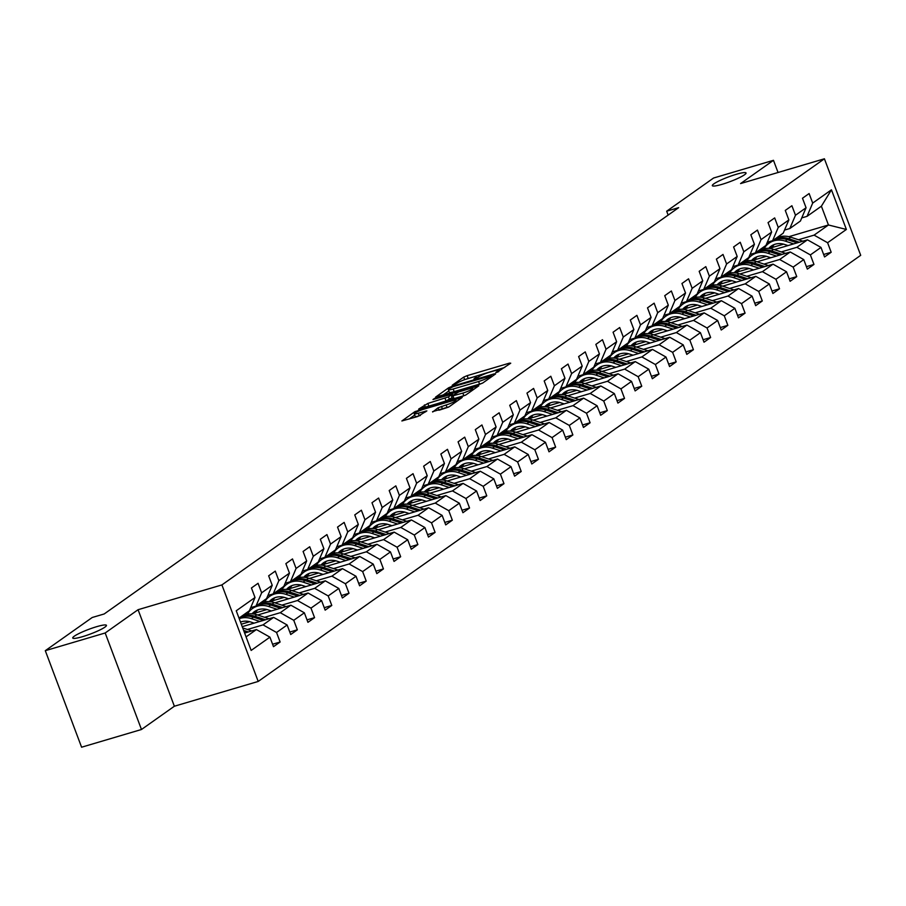 <?xml version="1.0" encoding="UTF-8"?>
<svg xmlns="http://www.w3.org/2000/svg" width="906" height="906" viewBox="0 0 906 906"><rect width="100%" height="100%" fill="white"/><g stroke="black" fill="none" stroke-linecap="round" stroke-linejoin="round"><path stroke-width="1.36" d="M496.816 372.377L510.735 363.204L509.466 363.136L467.145 375.65L463.713 377.111L452.207 385.254L456.986 383.227A8.834 1.212 -20.6 0 1 467.972 378.549L471.505 377.508A8.834 1.212 -20.6 0 1 476.307 376.851A8.834 1.212 -20.6 0 1 475.559 377.734L473.906 378.98L474.959 378.844L478.855 376.76A8.834 1.212 -20.6 0 1 489.84 372.083L493.374 371.041A8.834 1.212 -20.6 0 1 498.175 370.384A8.834 1.212 -20.6 0 1 497.428 371.267L495.775 372.513L496.816 372.377M96.659 626.68A18.007 2.48 -20.6 0 0 72.74 638.017A18.007 2.48 -20.6 0 0 82.525 636.669A18.007 2.48 -20.6 0 0 106.444 625.344A18.007 2.48 -20.6 0 0 96.659 626.68M736.25 174.314A18.007 2.48 -20.6 0 0 712.331 185.651A18.007 2.48 -20.6 0 0 722.116 184.314A18.007 2.48 -20.6 0 0 746.046 172.978A18.007 2.48 -20.6 0 0 736.25 174.314M432.558 411.675L449.138 406.771L462.162 397.451L414.903 411.641L401.879 420.962L417.723 416.511L426.862 410.905L418.255 413.215A7.384 1.019 -20.6 0 1 414.235 413.759A7.384 1.019 -20.6 0 1 424.053 409.116L451.913 400.871A7.384 1.019 -20.6 0 1 455.933 400.327A7.384 1.019 -20.6 0 1 446.114 404.971L438.04 407.802L432.683 412.004M138.074 609.704L105.187 632.977L45.3 650.678L81.585 747.212L141.472 729.5L174.36 706.238L258.199 681.448L221.913 584.914L138.074 609.704L174.36 706.238M778.05 172.502L773.475 160.317L740.576 183.578L824.415 158.788L221.913 584.914M773.475 160.317L713.588 178.018L666.68 211.2L668.141 215.096M45.3 650.678L92.219 617.496L104.19 613.962L678.651 207.655L666.68 211.2M479.399 384.404L482.841 382.944L495.627 373.895L494.359 373.827L452.037 386.341L448.595 387.802L435.582 397.122L479.399 384.404M478.776 385.82L465.99 394.857L462.558 396.318L418.731 409.036L427.87 403.43L448.47 396.896L452.332 394.053L432.966 399.535L434.484 398.47L478.776 385.82M258.199 681.448L860.7 255.322L824.415 158.788M272.581 644.234L280.124 642.003L276.545 632.479L287.134 624.981L290.724 634.506L297.338 629.817L293.759 620.293L304.359 612.807L307.938 622.32L314.563 617.643L310.985 608.119L321.585 600.621L325.163 610.146L331.789 605.457L328.199 595.933L338.799 588.447L342.377 597.96L349.003 593.283L345.424 583.758L356.024 576.261L359.603 585.786L366.228 581.097L362.649 571.584L373.238 564.087L376.817 573.611L383.442 568.923L379.863 559.398L390.463 551.901L394.042 561.426L400.667 556.737L397.088 547.224L407.689 539.727L411.267 549.251L417.881 544.563L414.302 535.038L424.903 527.541L428.481 537.065L435.106 532.388L431.528 522.864L442.128 515.367L445.707 524.891L452.332 520.203L448.753 510.678L459.342 503.181L462.921 512.705L469.546 508.028L465.967 498.504L476.567 491.007L480.146 500.531L486.771 495.842L483.192 486.318L493.793 478.832L497.371 488.345L503.985 483.668L500.406 474.144L511.007 466.647L514.585 476.171L521.21 471.482L517.632 461.958L528.232 454.472L531.811 463.985L538.436 459.308L534.857 449.784L545.446 442.287L549.025 451.811L555.65 447.122L552.071 437.609L562.671 430.112L566.25 439.637L572.875 434.948L569.296 425.424L579.885 417.926L583.464 427.451L590.089 422.762L586.51 413.249L597.111 405.752L600.689 415.276L607.314 410.588L603.736 401.064L614.336 393.566L617.915 403.091L624.528 398.414L620.95 388.889L631.55 381.392L635.129 390.916L641.754 386.228L638.175 376.703L648.775 369.206L652.354 378.731L658.979 374.053L655.4 364.529L665.989 357.032L669.568 366.556L676.193 361.868L672.614 352.343L683.215 344.858L686.793 354.371L693.418 349.693L689.84 340.169L700.44 332.672L704.019 342.196L710.632 337.508L707.054 327.983L717.654 320.498L721.233 330.01L727.858 325.333L724.279 315.809L734.879 308.312L738.458 317.836L745.083 313.148L741.504 303.635L752.093 296.137L755.672 305.662L762.297 300.973L758.718 291.449L769.319 283.952L772.897 293.476L779.522 288.788L775.944 279.274L786.533 271.777L790.111 281.302L796.736 276.613L793.158 267.089L803.758 259.592L807.337 269.116L813.962 264.439L810.383 254.914L820.983 247.417L824.562 256.942L831.187 252.253L827.597 242.729L846.374 229.456L831.459 189.807L821.391 206.194L807.042 216.341L801.742 217.904M280.124 642.003L273.499 646.68L269.92 637.156L251.155 650.429L236.251 610.78L255.016 597.507L251.438 587.983L258.063 583.294L261.641 592.818L272.23 585.321L268.652 575.808L275.277 571.12L278.855 580.644L289.456 573.147L285.877 563.623L292.502 558.934L296.081 568.458L306.67 560.961L303.091 551.448L309.716 546.76L313.295 556.284L323.895 548.787L320.316 539.263L326.941 534.585L330.52 544.098L341.12 536.612L337.542 527.088L344.155 522.4L347.734 531.924L358.334 524.427L354.756 514.902L361.381 510.225L364.959 519.738L375.56 512.252L371.981 502.728L378.606 498.04L382.185 507.564L392.774 500.067L389.195 490.542L395.82 485.865L399.399 495.389L409.999 487.892L406.42 478.368L413.045 473.679L416.624 483.204L427.224 475.707L423.646 466.182L430.259 461.505L433.838 471.029L444.438 463.532L440.86 454.008L447.485 449.319L451.063 458.844L461.664 451.347L458.085 441.834L464.71 437.145L468.289 446.669L478.878 439.172L475.299 429.648L481.924 424.959L485.503 434.484L496.103 426.986L492.524 417.473L499.149 412.785L502.728 422.309L513.317 414.812L509.738 405.288L516.363 400.611L519.942 410.124L530.542 402.638L526.964 393.113L533.589 388.425L537.167 397.949L547.768 390.452L544.189 380.928L550.803 376.25L554.393 385.763L564.982 378.278L561.403 368.753L568.028 364.065L571.607 373.589L582.207 366.092L578.628 356.568L585.253 351.89L588.832 361.415L599.421 353.918L595.842 344.393L602.467 339.705L606.046 349.229L616.646 341.732L613.068 332.208L619.693 327.53L623.271 337.055L633.872 329.558L630.293 320.033L636.907 315.345L640.485 324.869L651.086 317.372L647.507 307.859L654.132 303.17L657.711 312.695L668.311 305.197L664.732 295.673L671.357 290.985L674.936 300.509L685.525 293.012L681.946 283.499L688.571 278.81L692.15 288.334L702.75 280.837L699.172 271.313L705.797 266.636L709.375 276.149L719.976 268.663L716.386 259.139L723.011 254.45L726.589 263.974L737.19 256.477L733.611 246.953L740.236 242.276L743.815 251.789L754.415 244.303L750.836 234.779L757.45 230.09L761.04 239.614L771.629 232.117L768.05 222.593L774.675 217.916L778.254 227.44L788.854 219.943L785.275 210.419L791.901 205.73L795.479 215.254L806.068 207.757L802.49 198.233L809.115 193.556L812.693 203.08L831.459 189.807M242.219 626.669L273.635 617.382L263.034 624.88L247.417 629.489M250.69 607.654L255.979 606.091L266.579 598.594L272.23 585.321M263.034 624.88L276.545 632.479M273.635 617.382L287.134 624.981M261.641 592.818L255.979 606.091M257.666 615.015L290.86 605.197L280.26 612.694L264.631 617.314M249.762 621.709L241.302 624.211M267.904 595.48L273.193 593.906L283.793 586.42L289.456 573.147M280.26 612.694L293.759 620.293M290.86 605.197L304.359 612.807M278.855 580.644L273.193 593.906M274.892 602.83L308.074 593.022L297.485 600.519L281.857 605.14M266.976 609.534L255.56 612.909M250.645 609.998L249.546 610.327M285.13 583.294L290.418 581.731L301.019 574.234L306.67 560.961M297.485 600.519L310.985 608.119M308.074 593.022L321.585 600.621M296.081 568.458L290.418 581.731M292.106 590.655L325.299 580.837L314.699 588.334L299.082 592.954M284.201 597.36L272.785 600.735M267.87 597.824L266.76 598.153M302.344 571.12L307.644 569.546L318.233 562.06L323.895 548.787M314.699 588.334L328.199 595.933M325.299 580.837L338.799 588.447M313.295 556.284L307.644 569.546M309.331 578.47L342.513 568.662L331.924 576.159L316.296 580.78M301.415 585.174L289.999 588.549M285.096 585.638L283.986 585.967M319.569 558.934L324.858 557.371L335.458 549.874L341.12 536.612M331.924 576.159L345.424 583.758M342.513 568.662L356.024 576.261M330.52 544.098L324.858 557.371M326.545 566.295L359.739 556.477L349.138 563.974L333.521 568.594M318.64 573L307.225 576.375M302.31 573.464L301.211 573.792M336.783 546.76L342.083 545.197L352.683 537.7L358.334 524.427M349.138 563.974L362.649 571.584M359.739 556.477L373.238 564.087M347.734 531.924L342.083 545.197M343.77 554.121L376.964 544.302L366.364 551.799L350.735 556.42M335.866 560.814L324.45 564.189M319.535 561.278L318.425 561.607M354.008 534.574L359.297 533.011L369.897 525.514L375.56 512.252M366.364 551.799L379.863 559.398M376.964 544.302L390.463 551.901M364.959 519.738L359.297 533.011M360.996 541.935L394.178 532.128L383.578 539.614L367.961 544.234M353.08 548.64L341.664 552.014M336.749 549.104L335.65 549.432M371.234 522.4L376.522 520.837L387.122 513.34L392.774 500.067M383.578 539.614L397.088 547.224M394.178 532.128L407.689 539.727M382.185 507.564L376.522 520.837M378.21 529.761L411.403 519.942L400.803 527.439L385.175 532.06M370.305 536.454L358.889 539.829M353.974 536.918L352.864 537.247M388.448 510.214L393.748 508.651L404.336 501.154L409.999 487.892M400.803 527.439L414.302 535.038M411.403 519.942L424.903 527.541M399.399 495.389L393.748 508.651M395.435 517.575L428.617 507.768L418.028 515.254L402.4 519.874M387.519 524.28L376.103 527.654M371.2 524.744L370.09 525.072M405.673 498.04L410.962 496.477L421.562 488.98L427.224 475.707M418.028 515.254L431.528 522.864M428.617 507.768L442.128 515.367M416.624 483.204L410.962 496.477M412.649 505.401L445.843 495.582L435.242 503.079L419.625 507.7M404.744 512.094L393.329 515.469M388.414 512.57L387.315 512.887M422.887 485.854L428.187 484.291L438.776 476.794L444.438 463.532M435.242 503.079L448.753 510.678M445.843 495.582L459.342 503.181M433.838 471.029L428.187 484.291M429.874 493.215L463.068 483.408L452.468 490.905L436.839 495.514M421.97 499.919L410.543 503.294M405.639 500.384L404.529 500.712M440.112 473.679L445.401 472.117L456.001 464.619L461.664 451.347M452.468 490.905L465.967 498.504M463.068 483.408L476.567 491.007M451.063 458.844L445.401 472.117M447.088 481.041L480.282 471.222L469.682 478.719L454.065 483.34M439.184 487.734L427.768 491.12M422.853 488.209L421.754 488.527M457.337 461.505L462.626 459.931L473.226 452.445L478.878 439.172M469.682 478.719L483.192 486.318M480.282 471.222L493.793 478.832M468.289 446.669L462.626 459.931M464.314 468.855L497.507 459.048L486.907 466.545L471.279 471.165M456.409 475.559L444.993 478.934M440.078 476.024L438.968 476.352M474.551 449.319L479.84 447.757L490.44 440.259L496.103 426.986M486.907 466.545L500.406 474.144M497.507 459.048L511.007 466.647M485.503 434.484L479.84 447.757M481.539 456.681L514.721 446.862L504.132 454.359L488.504 458.98M473.623 463.385L462.207 466.76M457.292 463.849L456.194 464.178M491.777 437.145L497.066 435.571L507.666 428.085L513.317 414.812M504.132 454.359L517.632 461.958M514.721 446.862L528.232 454.472M502.728 422.309L497.066 435.571M498.753 444.495L531.947 434.687L521.346 442.185L505.729 446.805M490.848 451.199L479.433 454.574M474.518 451.664L473.408 451.992M508.991 424.959L514.291 423.396L524.88 415.899L530.542 402.638M521.346 442.185L534.857 449.784M531.947 434.687L545.446 442.287M519.942 410.124L514.291 423.396M515.978 432.321L549.161 422.502L538.572 429.999L522.943 434.62M508.062 439.025L496.647 442.4M491.743 439.489L490.633 439.818M526.216 412.785L531.505 411.222L542.105 403.725L547.768 390.452M538.572 429.999L552.071 437.609M549.161 422.502L562.671 430.112M537.167 397.949L531.505 411.222M533.192 420.146L566.386 410.327L555.786 417.825L540.169 422.445M525.287 426.839L513.872 430.214M508.957 427.304L507.858 427.632M543.43 400.599L548.73 399.036L559.33 391.539L564.982 378.278M555.786 417.825L569.296 425.424M566.386 410.327L579.885 417.926M554.393 385.763L548.73 399.036M550.418 407.96L583.611 398.142L573.011 405.639L557.383 410.259M542.513 414.665L531.097 418.04M526.182 415.129L525.072 415.458M560.655 388.425L565.944 386.862L576.544 379.365L582.207 366.092M573.011 405.639L586.51 413.249M583.611 398.142L597.111 405.752M571.607 373.589L565.944 386.862M567.643 395.786L600.825 385.967L590.225 393.464L574.608 398.085M559.727 402.479L548.311 405.854M543.396 402.944L542.298 403.272M577.881 376.239L583.17 374.676L593.77 367.179L599.421 353.918M590.225 393.464L603.736 401.064M600.825 385.967L614.336 393.566M588.832 361.415L583.17 374.676M584.857 383.6L618.051 373.793L607.45 381.279L591.833 385.899M576.952 390.305L565.537 393.68M560.621 390.769L559.512 391.098M595.095 364.065L600.395 362.502L610.984 355.005L616.646 341.732M607.45 381.279L620.95 388.889M618.051 373.793L631.55 381.392M606.046 349.229L600.395 362.502M602.082 371.426L635.265 361.607L624.676 369.104L609.047 373.725M594.166 378.119L582.751 381.494M577.847 378.595L576.737 378.912M612.32 351.879L617.609 350.316L628.209 342.819L633.872 329.558M624.676 369.104L638.175 376.703M635.265 361.607L648.775 369.206M623.271 337.055L617.609 350.316M619.296 359.24L652.49 349.433L641.89 356.919L626.273 361.539M611.391 365.945L599.976 369.32M595.061 366.409L593.962 366.737M629.534 339.705L634.834 338.142L645.434 330.645L651.086 317.372M641.89 356.919L655.4 364.529M652.49 349.433L665.989 357.032M640.485 324.869L634.834 338.142M636.522 347.066L669.715 337.247L659.115 344.744L643.487 349.365M628.617 353.759L617.19 357.145M612.286 354.235L611.176 354.552M646.759 327.53L652.048 325.956L662.648 318.47L668.311 305.197M659.115 344.744L672.614 352.343M669.715 337.247L683.215 344.858M657.711 312.695L652.048 325.956M653.747 334.88L686.929 325.073L676.329 332.57L660.712 337.191M645.831 341.585L634.415 344.96M629.5 342.049L628.402 342.377M663.985 315.345L669.274 313.782L679.874 306.285L685.525 293.012M676.329 332.57L689.84 340.169M686.929 325.073L700.44 332.672M674.936 300.509L669.274 313.782M670.961 322.706L704.155 312.887L693.554 320.384L677.926 325.005M663.056 329.399L651.64 332.785M646.725 329.875L645.616 330.203M681.199 303.17L686.499 301.596L697.088 294.11L702.75 280.837M693.554 320.384L707.054 327.983M704.155 312.887L717.654 320.498M692.15 288.334L686.499 301.596M688.186 310.52L721.369 300.713L710.78 308.21L695.151 312.83M680.27 317.225L668.855 320.599M663.951 317.689L662.841 318.017M698.424 290.985L703.713 289.422L714.313 281.925L719.976 268.663M710.78 308.21L724.279 315.809M721.369 300.713L734.879 308.312M709.375 276.149L703.713 289.422M705.4 298.346L738.594 288.527L727.994 296.024L712.376 300.645M697.495 305.05L686.08 308.425M681.165 305.515L680.055 305.843M715.638 278.81L720.938 277.247L731.527 269.75L737.19 256.477M727.994 296.024L741.504 303.635M738.594 288.527L752.093 296.137M726.589 263.974L720.938 277.247M722.626 286.171L755.808 276.353L745.219 283.85L729.59 288.47M714.721 292.865L703.294 296.239M698.39 293.329L697.28 293.657M732.863 266.624L738.152 265.062L748.752 257.564L754.415 244.303M745.219 283.85L758.718 291.449M755.808 276.353L769.319 283.952M743.815 251.789L738.152 265.062M739.84 273.986L773.033 264.167L762.433 271.664L746.816 276.285M731.935 280.69L720.519 284.065M715.604 281.154L714.506 281.483M750.077 254.45L755.378 252.887L765.978 245.39L771.629 232.117M762.433 271.664L775.944 279.274M773.033 264.167L786.533 271.777M761.04 239.614L755.378 252.887M757.065 261.811L790.259 251.993L779.658 259.49L764.03 264.11M749.16 268.504L737.744 271.879M732.829 268.969L731.72 269.297M767.303 242.264L772.592 240.702L783.192 233.204L788.854 219.943M779.658 259.49L793.158 267.089M790.259 251.993L803.758 259.592M778.254 227.44L772.592 240.702M774.29 249.626L807.473 239.818L796.872 247.304L781.255 251.925M766.374 256.33L754.958 259.705M750.043 256.794L748.945 257.123M784.528 230.09L789.817 228.527L800.417 221.03L806.068 207.757M796.872 247.304L810.383 254.914M807.473 239.818L820.983 247.417M795.479 215.254L789.817 228.527M788.888 236.681L828.446 224.982L814.098 235.13L798.48 239.75M783.599 244.144L772.184 247.519M766.918 243.17L770.564 242.095M814.098 235.13L827.597 242.729M821.391 206.194L828.446 224.982L846.374 229.456M812.693 203.08L807.042 216.341M105.187 632.977L141.472 729.5M246.058 636.884L256.421 629.557L244.62 633.045M255.016 597.507L249.354 610.769L239.003 618.096M256.421 629.557L269.92 637.156M823.633 254.484L831.187 252.253M806.419 266.67L813.962 264.439M789.194 278.844L796.736 276.613M771.969 291.019L779.522 288.788M754.755 303.204L762.297 300.973M737.529 315.379L745.083 313.148M720.315 327.564L727.858 325.333M703.09 339.739L710.632 337.508M685.876 351.924L693.418 349.693M668.651 364.099L676.193 361.868M651.425 376.284L658.979 374.053M634.211 388.459L641.754 386.228M616.986 400.645L624.528 398.414M599.772 412.819L607.314 410.588M582.547 424.993L590.089 422.762M565.321 437.179L572.875 434.948M548.107 449.353L555.65 447.122M530.882 461.539L538.436 459.308M513.668 473.713L521.21 471.482M496.443 485.899L503.985 483.668M479.229 498.074L486.771 495.842M462.003 510.259L469.546 508.028M444.778 522.434L452.332 520.203M427.564 534.619L435.106 532.388M410.339 546.794L417.881 544.563M393.125 558.979L400.667 556.737M375.899 571.154L383.442 568.923M358.674 583.328L366.228 581.097M341.46 595.514L349.003 593.283M324.235 607.688L331.789 605.457M307.021 619.874L314.563 617.643M289.795 632.048L297.338 629.817M504.778 367.428L465.016 379.523M448.855 390.928L442.751 395.243M491.143 375.718L453.102 386.647L449.127 388.787A8.834 1.212 -20.6 0 0 448.379 389.671A8.834 1.212 -20.6 0 0 453.181 389.014L478.583 381.505A8.834 1.212 -20.6 0 0 489.568 376.828L491.143 375.718L491.539 376.783M448.379 389.671L449.365 392.275A8.834 1.212 -20.6 0 0 454.166 391.619L453.181 389.014M482.524 383.136A8.834 1.212 -20.6 0 1 479.557 384.11L454.166 391.619M452.071 397.643L446.012 400.962L426.16 407.077M462.841 393.091A7.384 1.019 -20.6 0 0 472.66 388.436A7.384 1.019 -20.6 0 0 468.64 388.991L458.821 391.89L451.528 396.194L462.841 393.091L463.827 395.695A7.384 1.019 -20.6 0 0 465.412 395.197M452.74 398.527L454.008 398.606L453.034 395.99M463.827 395.695L454.008 398.606M448.538 407.122A7.384 1.019 -20.6 0 1 447.1 407.575L439.761 409.999M414.235 413.759L415.22 416.364A7.384 1.019 -20.6 0 0 419.229 415.82L418.255 413.215M420.418 415.469L419.229 415.82M414.721 415.061L409.059 419.07M774.132 244.563A17.871 15.674 -125.3 0 0 771.606 248.844M802.829 241.189L790.745 237.202A21.529 18.879 -125.3 0 0 775.468 238.674M793.679 243.895L785.23 241.098A21.529 18.879 -125.3 0 0 769.024 243.182A21.529 18.879 -125.3 0 0 764.098 248.64M788.005 245.571L784.585 244.439A17.871 15.674 -125.3 0 0 771.131 246.172A17.871 15.674 -125.3 0 0 768.673 248.403M799.352 242.219L788.65 238.686A21.529 18.879 -125.3 0 0 773.373 240.158M772.444 240.769L772.49 240.736A21.529 18.879 -125.3 0 0 772.444 240.769A21.529 18.879 -125.3 0 0 771.787 241.256M770.293 248.595A17.871 15.674 54.7 0 1 772.931 245.096M769.024 243.182L771.119 241.698A21.529 18.879 54.7 0 1 787.325 239.614L797.155 242.865M772.218 245.481A17.871 15.674 -125.3 0 0 769.59 248.493M756.918 256.749A17.871 15.674 -125.3 0 0 754.381 261.019M785.615 253.363L773.531 249.376A21.529 18.879 -125.3 0 0 758.254 250.849M776.465 256.07L768.005 253.284A21.529 18.879 -125.3 0 0 751.799 255.367A21.529 18.879 -125.3 0 0 746.884 260.815M770.78 257.746L767.371 256.625A17.871 15.674 -125.3 0 0 753.917 258.357A17.871 15.674 -125.3 0 0 751.448 260.588M782.138 254.393L771.436 250.86A21.529 18.879 -125.3 0 0 756.148 252.332M755.219 252.944L755.264 252.921A21.529 18.879 -125.3 0 0 755.219 252.944A21.529 18.879 -125.3 0 0 754.573 253.431M753.079 260.769A17.871 15.674 54.7 0 1 755.717 257.27M751.799 255.367L753.894 253.884A21.529 18.879 54.7 0 1 770.111 251.8L779.941 255.039M754.992 257.655A17.871 15.674 -125.3 0 0 752.365 260.668M739.692 268.923A17.871 15.674 -125.3 0 0 737.156 273.204M768.39 265.549L756.306 261.562A21.529 18.879 -125.3 0 0 741.029 263.034M759.239 268.255L750.791 265.458A21.529 18.879 -125.3 0 0 734.585 267.542A21.529 18.879 -125.3 0 0 729.658 273M753.566 269.931L750.145 268.799A17.871 15.674 -125.3 0 0 736.691 270.532A17.871 15.674 -125.3 0 0 734.234 272.763M764.913 266.579L754.211 263.046A21.529 18.879 -125.3 0 0 738.934 264.518M738.005 265.13L738.039 265.096A21.529 18.879 -125.3 0 0 738.005 265.13A21.529 18.879 -125.3 0 0 737.348 265.605M735.853 272.955A17.871 15.674 54.7 0 1 738.492 269.456M734.585 267.542L736.68 266.058A21.529 18.879 54.7 0 1 752.886 263.974L762.716 267.225M737.778 269.841A17.871 15.674 -125.3 0 0 735.14 272.853M722.478 281.098A17.871 15.674 -125.3 0 0 719.942 285.379M751.165 277.723L739.092 273.737A21.529 18.879 -125.3 0 0 723.803 275.209M742.014 280.43L733.566 277.644A21.529 18.879 -125.3 0 0 717.359 279.728A21.529 18.879 -125.3 0 0 712.444 285.175M736.34 282.106L732.931 280.985A17.871 15.674 -125.3 0 0 719.466 282.717A17.871 15.674 -125.3 0 0 717.008 284.948M747.688 278.754L736.986 275.22A21.529 18.879 -125.3 0 0 721.708 276.692M720.78 277.304L720.825 277.27A21.529 18.879 -125.3 0 0 720.78 277.304A21.529 18.879 -125.3 0 0 720.134 277.791M718.639 285.13A17.871 15.674 54.7 0 1 721.278 281.63M717.359 279.728L719.455 278.244A21.529 18.879 54.7 0 1 735.661 276.16L745.491 279.399M720.553 282.015A17.871 15.674 -125.3 0 0 717.926 285.028M705.253 293.284A17.871 15.674 -125.3 0 0 702.716 297.564M733.951 289.909L721.867 285.911A21.529 18.879 -125.3 0 0 706.589 287.395M724.8 292.615L716.352 289.818A21.529 18.879 -125.3 0 0 700.134 291.902A21.529 18.879 -125.3 0 0 695.219 297.361M719.126 294.291L715.706 293.159A17.871 15.674 -125.3 0 0 702.252 294.892A17.871 15.674 -125.3 0 0 699.783 297.123M730.474 290.928L719.772 287.395A21.529 18.879 -125.3 0 0 704.494 288.878M703.566 289.49L703.6 289.456A21.529 18.879 -125.3 0 0 703.566 289.49A21.529 18.879 -125.3 0 0 702.909 289.965M701.414 297.315A17.871 15.674 54.7 0 1 704.053 293.816M700.134 291.902L702.241 290.418A21.529 18.879 54.7 0 1 718.447 288.334L728.277 291.585M703.339 294.201A17.871 15.674 -125.3 0 0 700.7 297.213M688.028 305.458A17.871 15.674 -125.3 0 0 685.502 309.739M716.725 302.083L704.642 298.097A21.529 18.879 -125.3 0 0 689.364 299.569M707.575 304.79L699.126 302.004A21.529 18.879 -125.3 0 0 682.92 304.088A21.529 18.879 -125.3 0 0 677.994 309.535M701.901 306.466L698.481 305.345A17.871 15.674 -125.3 0 0 685.027 307.066A17.871 15.674 -125.3 0 0 682.569 309.308M713.249 303.114L702.546 299.58A21.529 18.879 -125.3 0 0 687.269 301.052M686.34 301.664L686.386 301.63A21.529 18.879 -125.3 0 0 686.34 301.664A21.529 18.879 -125.3 0 0 685.683 302.151M684.2 309.49A17.871 15.674 54.7 0 1 686.839 305.99M682.92 304.088L685.015 302.604A21.529 18.879 54.7 0 1 701.221 300.52L711.051 303.759M686.114 306.375A17.871 15.674 -125.3 0 0 683.486 309.388M670.814 317.644A17.871 15.674 -125.3 0 0 668.277 321.924M699.511 314.269L687.428 310.271A21.529 18.879 -125.3 0 0 672.15 311.743M690.361 316.964L681.901 314.178A21.529 18.879 -125.3 0 0 665.695 316.262A21.529 18.879 -125.3 0 0 660.78 321.721M684.676 318.652L681.267 317.519A17.871 15.674 -125.3 0 0 667.813 319.252A17.871 15.674 -125.3 0 0 665.344 321.483M696.035 315.288L685.332 311.755A21.529 18.879 -125.3 0 0 670.044 313.227M669.16 313.816L669.115 313.838A21.529 18.879 -125.3 0 0 669.115 313.838A21.529 18.879 -125.3 0 0 668.469 314.325M666.975 321.664A17.871 15.674 54.7 0 1 669.613 318.176M665.695 316.262L667.79 314.778A21.529 18.879 54.7 0 1 684.007 312.695L693.837 315.945M668.888 318.561A17.871 15.674 -125.3 0 0 666.261 321.573M653.588 329.818A17.871 15.674 -125.3 0 0 651.063 334.099M682.286 326.443L670.202 322.457A21.529 18.879 -125.3 0 0 654.925 323.929M673.135 329.15L664.687 326.364A21.529 18.879 -125.3 0 0 648.481 328.448A21.529 18.879 -125.3 0 0 643.554 333.895M667.462 330.826L664.041 329.705A17.871 15.674 -125.3 0 0 650.587 331.426A17.871 15.674 -125.3 0 0 648.13 333.657M678.809 327.474L668.107 323.94A21.529 18.879 -125.3 0 0 652.83 325.413M651.901 326.024L651.946 325.99A21.529 18.879 -125.3 0 0 651.901 326.024A21.529 18.879 -125.3 0 0 651.244 326.511M649.749 333.85A17.871 15.674 54.7 0 1 652.388 330.35M648.481 328.448L650.576 326.964A21.529 18.879 54.7 0 1 666.782 324.88L676.612 328.119M651.674 330.735A17.871 15.674 -125.3 0 0 649.047 333.748M636.374 342.004A17.871 15.674 -125.3 0 0 633.838 346.273M665.061 338.618L652.988 334.631A21.529 18.879 -125.3 0 0 637.699 336.103M655.921 341.324L647.462 338.538A21.529 18.879 -125.3 0 0 631.255 340.622A21.529 18.879 -125.3 0 0 626.34 346.081M650.236 343.012L646.827 341.879A17.871 15.674 -125.3 0 0 633.373 343.612A17.871 15.674 -125.3 0 0 630.904 345.843M661.584 339.648L650.882 336.115A21.529 18.879 -125.3 0 0 635.604 337.587M634.676 338.198L634.721 338.176A21.529 18.879 -125.3 0 0 634.676 338.198A21.529 18.879 -125.3 0 0 634.03 338.685M632.535 346.024A17.871 15.674 54.7 0 1 635.174 342.536M631.255 340.622L633.351 339.138A21.529 18.879 54.7 0 1 649.557 337.055L659.398 340.305M634.449 342.921A17.871 15.674 -125.3 0 0 631.822 345.933M619.149 354.178A17.871 15.674 -125.3 0 0 616.612 358.459M647.847 350.803L635.763 346.817A21.529 18.879 -125.3 0 0 620.485 348.289M638.696 353.51L630.248 350.713A21.529 18.879 -125.3 0 0 614.03 352.808A21.529 18.879 -125.3 0 0 609.115 358.255M633.022 355.186L629.602 354.053A17.871 15.674 -125.3 0 0 616.148 355.786A17.871 15.674 -125.3 0 0 613.69 358.017M644.37 351.834L633.668 348.3A21.529 18.879 -125.3 0 0 618.39 349.773M617.462 350.384L617.496 350.35A21.529 18.879 -125.3 0 0 617.462 350.384A21.529 18.879 -125.3 0 0 616.805 350.871M615.31 358.21A17.871 15.674 54.7 0 1 617.949 354.71M614.03 352.808L616.137 351.324A21.529 18.879 54.7 0 1 632.343 349.229L642.173 352.479M617.235 355.095A17.871 15.674 -125.3 0 0 614.596 358.108M601.935 366.364A17.871 15.674 -125.3 0 0 599.398 370.633M630.621 362.978L618.538 358.991A21.529 18.879 -125.3 0 0 603.26 360.463M621.471 365.684L613.022 362.898A21.529 18.879 -125.3 0 0 596.816 364.982A21.529 18.879 -125.3 0 0 591.89 370.441M615.797 367.36L612.377 366.239A17.871 15.674 -125.3 0 0 598.923 367.972A17.871 15.674 -125.3 0 0 596.465 370.203M627.145 364.008L616.442 360.475A21.529 18.879 -125.3 0 0 601.165 361.947M600.236 362.559L600.282 362.536A21.529 18.879 -125.3 0 0 600.236 362.559A21.529 18.879 -125.3 0 0 599.591 363.046M598.096 370.384A17.871 15.674 54.7 0 1 600.735 366.885M596.816 364.982L598.911 363.499A21.529 18.879 54.7 0 1 615.117 361.415L624.947 364.665M600.01 367.281A17.871 15.674 -125.3 0 0 597.382 370.294M584.71 378.538A17.871 15.674 -125.3 0 0 582.173 382.819M613.407 375.163L601.324 371.177A21.529 18.879 -125.3 0 0 586.046 372.649M604.257 377.87L595.808 375.073A21.529 18.879 -125.3 0 0 579.591 377.156A21.529 18.879 -125.3 0 0 574.676 382.615M598.583 379.546L595.163 378.414A17.871 15.674 -125.3 0 0 581.709 380.146A17.871 15.674 -125.3 0 0 579.24 382.377M609.931 376.194L599.228 372.66A21.529 18.879 -125.3 0 0 583.94 374.133M583.011 374.744L583.056 374.71A21.529 18.879 -125.3 0 0 583.011 374.744A21.529 18.879 -125.3 0 0 582.365 375.231M580.871 382.57A17.871 15.674 54.7 0 1 583.509 379.07M579.591 377.156L581.686 375.673A21.529 18.879 54.7 0 1 597.903 373.589L607.733 376.839M582.785 379.455A17.871 15.674 -125.3 0 0 580.157 382.468M567.484 390.724A17.871 15.674 -125.3 0 0 564.959 394.993M596.182 387.338L584.098 383.351A21.529 18.879 -125.3 0 0 568.821 384.824M587.031 390.044L578.583 387.258A21.529 18.879 -125.3 0 0 562.377 389.342A21.529 18.879 -125.3 0 0 557.45 394.79M581.358 391.72L577.937 390.599A17.871 15.674 -125.3 0 0 564.483 392.332A17.871 15.674 -125.3 0 0 562.026 394.563M592.705 388.368L582.003 384.835A21.529 18.879 -125.3 0 0 566.726 386.307M565.797 386.919L565.842 386.896A21.529 18.879 -125.3 0 0 565.797 386.919A21.529 18.879 -125.3 0 0 565.14 387.406M563.645 394.744A17.871 15.674 54.7 0 1 566.284 391.245M562.377 389.342L564.472 387.859A21.529 18.879 54.7 0 1 580.678 385.775L590.508 389.014M565.571 391.63A17.871 15.674 -125.3 0 0 562.943 394.654M550.27 402.898A17.871 15.674 -125.3 0 0 547.734 407.179M578.968 399.523L566.884 395.537A21.529 18.879 -125.3 0 0 551.607 397.009M569.817 402.23L561.358 399.433A21.529 18.879 -125.3 0 0 545.152 401.517A21.529 18.879 -125.3 0 0 540.236 406.975M564.132 403.906L560.723 402.774A17.871 15.674 -125.3 0 0 547.269 404.506A17.871 15.674 -125.3 0 0 544.8 406.737M575.491 400.554L564.789 397.021A21.529 18.879 -125.3 0 0 549.5 398.493M548.572 399.104L548.617 399.07A21.529 18.879 -125.3 0 0 548.572 399.104A21.529 18.879 -125.3 0 0 547.926 399.58M546.431 406.93A17.871 15.674 54.7 0 1 549.07 403.43M545.152 401.517L547.247 400.033A21.529 18.879 54.7 0 1 563.464 397.949L573.294 401.199M548.345 403.816A17.871 15.674 -125.3 0 0 545.718 406.828M533.045 415.084A17.871 15.674 -125.3 0 0 530.508 419.353M561.743 411.698L549.659 407.711A21.529 18.879 -125.3 0 0 534.381 409.184M552.592 414.404L544.144 411.618A21.529 18.879 -125.3 0 0 527.938 413.702A21.529 18.879 -125.3 0 0 523.011 419.15M546.918 416.08L543.498 414.959A17.871 15.674 -125.3 0 0 530.044 416.692A17.871 15.674 -125.3 0 0 527.586 418.923M558.266 412.728L547.564 409.195A21.529 18.879 -125.3 0 0 532.286 410.667M531.392 411.245L531.358 411.279A21.529 18.879 -125.3 0 0 531.358 411.279A21.529 18.879 -125.3 0 0 530.701 411.766M529.206 419.104A17.871 15.674 54.7 0 1 531.845 415.605M527.938 413.702L530.033 412.219A21.529 18.879 54.7 0 1 546.239 410.135L556.069 413.374M531.131 415.99A17.871 15.674 -125.3 0 0 528.492 419.002M515.831 427.258A17.871 15.674 -125.3 0 0 513.294 431.539M544.517 423.883L532.445 419.886A21.529 18.879 -125.3 0 0 517.156 421.369M535.367 426.59L526.918 423.793A21.529 18.879 -125.3 0 0 510.712 425.877A21.529 18.879 -125.3 0 0 505.786 431.335M529.693 428.266L526.273 427.134A17.871 15.674 -125.3 0 0 512.819 428.866A17.871 15.674 -125.3 0 0 510.361 431.097M541.041 424.903L530.338 421.369A21.529 18.879 -125.3 0 0 515.061 422.853M514.178 423.43L514.132 423.464A21.529 18.879 -125.3 0 0 514.132 423.464A21.529 18.879 -125.3 0 0 513.487 423.94M511.992 431.29A17.871 15.674 54.7 0 1 514.631 427.791M510.712 425.877L512.807 424.393A21.529 18.879 54.7 0 1 529.013 422.309L538.844 425.56M513.906 428.176A17.871 15.674 -125.3 0 0 511.278 431.188M498.606 439.433A17.871 15.674 -125.3 0 0 496.069 443.714M527.303 436.058L515.22 432.071A21.529 18.879 -125.3 0 0 499.942 433.544M518.153 438.764L509.704 435.979A21.529 18.879 -125.3 0 0 493.487 438.062A21.529 18.879 -125.3 0 0 488.572 443.51M512.479 440.441L509.059 439.319A17.871 15.674 -125.3 0 0 495.605 441.041A17.871 15.674 -125.3 0 0 493.136 443.283M523.827 437.088L513.124 433.555A21.529 18.879 -125.3 0 0 497.847 435.027M496.952 435.605L496.918 435.639A21.529 18.879 -125.3 0 0 496.918 435.639A21.529 18.879 -125.3 0 0 496.262 436.126M494.767 443.464A17.871 15.674 54.7 0 1 497.405 439.965M493.487 438.062L495.593 436.579A21.529 18.879 54.7 0 1 511.799 434.495L521.63 437.734M496.692 440.35A17.871 15.674 -125.3 0 0 494.053 443.362M481.38 451.618A17.871 15.674 -125.3 0 0 478.855 455.899M510.078 448.244L497.994 444.246A21.529 18.879 -125.3 0 0 482.717 445.729M500.927 450.939L492.479 448.153A21.529 18.879 -125.3 0 0 476.273 450.237A21.529 18.879 -125.3 0 0 471.346 455.695M495.254 452.626L491.833 451.494A17.871 15.674 -125.3 0 0 478.379 453.226A17.871 15.674 -125.3 0 0 475.922 455.458M506.601 449.263L495.899 445.729A21.529 18.879 -125.3 0 0 480.622 447.202M479.693 447.813L479.738 447.791A21.529 18.879 -125.3 0 0 479.693 447.813A21.529 18.879 -125.3 0 0 479.036 448.3M477.553 455.65A17.871 15.674 54.7 0 1 480.191 452.151M476.273 450.237L478.368 448.753A21.529 18.879 54.7 0 1 494.574 446.669L504.404 449.92M479.467 452.536A17.871 15.674 -125.3 0 0 476.839 455.548M464.166 463.793A17.871 15.674 -125.3 0 0 461.63 468.074M492.864 460.418L480.78 456.431A21.529 18.879 -125.3 0 0 465.503 457.904M483.713 463.125L475.254 460.339A21.529 18.879 -125.3 0 0 459.048 462.422A21.529 18.879 -125.3 0 0 454.133 467.87M478.028 464.801L474.619 463.679A17.871 15.674 -125.3 0 0 461.165 465.401A17.871 15.674 -125.3 0 0 458.696 467.632M489.387 461.448L478.685 457.915A21.529 18.879 -125.3 0 0 463.396 459.387M462.468 459.999L462.513 459.965A21.529 18.879 -125.3 0 0 462.468 459.999A21.529 18.879 -125.3 0 0 461.822 460.486M460.327 467.824A17.871 15.674 54.7 0 1 462.966 464.325M459.048 462.422L461.143 460.939A21.529 18.879 54.7 0 1 477.36 458.855L487.19 462.094M462.241 464.71A17.871 15.674 -125.3 0 0 459.614 467.723M446.941 475.978A17.871 15.674 -125.3 0 0 444.404 480.248M475.639 472.604L463.555 468.606A21.529 18.879 -125.3 0 0 448.277 470.078M466.488 475.299L458.04 472.513A21.529 18.879 -125.3 0 0 441.834 474.597A21.529 18.879 -125.3 0 0 436.907 480.055M460.814 476.986L457.394 475.854A17.871 15.674 -125.3 0 0 443.94 477.587A17.871 15.674 -125.3 0 0 441.482 479.818M472.162 473.623L461.46 470.089A21.529 18.879 -125.3 0 0 446.182 471.562M445.254 472.173L445.299 472.151A21.529 18.879 -125.3 0 0 445.254 472.173A21.529 18.879 -125.3 0 0 444.597 472.66M443.102 479.999A17.871 15.674 54.7 0 1 445.741 476.511M441.834 474.597L443.929 473.113A21.529 18.879 54.7 0 1 460.135 471.029L469.965 474.28M445.027 476.896A17.871 15.674 -125.3 0 0 442.4 479.908M429.727 488.153A17.871 15.674 -125.3 0 0 427.19 492.434M458.413 484.778L446.341 480.792A21.529 18.879 -125.3 0 0 431.052 482.264M449.274 487.485L440.814 484.687A21.529 18.879 -125.3 0 0 424.608 486.782A21.529 18.879 -125.3 0 0 419.693 492.23M443.589 489.161L440.18 488.028A17.871 15.674 -125.3 0 0 426.726 489.761A17.871 15.674 -125.3 0 0 424.257 491.992M454.937 485.809L444.234 482.275A21.529 18.879 -125.3 0 0 428.957 483.747M428.028 484.359L428.074 484.325A21.529 18.879 -125.3 0 0 428.028 484.359A21.529 18.879 -125.3 0 0 427.383 484.846M425.888 492.185A17.871 15.674 54.7 0 1 428.527 488.685M424.608 486.782L426.703 485.299A21.529 18.879 54.7 0 1 442.909 483.204L452.751 486.454M427.802 489.07A17.871 15.674 -125.3 0 0 425.174 492.083M412.502 500.339A17.871 15.674 -125.3 0 0 409.965 504.608M441.199 496.952L429.116 492.966A21.529 18.879 -125.3 0 0 413.838 494.438M432.049 499.659L423.6 496.873A21.529 18.879 -125.3 0 0 407.383 498.957A21.529 18.879 -125.3 0 0 402.468 504.416M426.375 501.346L422.955 500.214A17.871 15.674 -125.3 0 0 409.501 501.947A17.871 15.674 -125.3 0 0 407.043 504.178M437.723 497.983L427.02 494.45A21.529 18.879 -125.3 0 0 411.743 495.922M410.814 496.533L410.848 496.511A21.529 18.879 -125.3 0 0 410.814 496.533A21.529 18.879 -125.3 0 0 410.158 497.02M408.663 504.359A17.871 15.674 54.7 0 1 411.301 500.859M407.383 498.957L409.489 497.473A21.529 18.879 54.7 0 1 425.695 495.389L435.526 498.64M410.588 501.256A17.871 15.674 -125.3 0 0 407.949 504.268M395.276 512.513A17.871 15.674 -125.3 0 0 392.751 516.794M423.974 509.138L411.89 505.152A21.529 18.879 -125.3 0 0 396.613 506.624M414.823 511.845L406.375 509.047A21.529 18.879 -125.3 0 0 390.169 511.131A21.529 18.879 -125.3 0 0 385.243 516.59M409.15 513.521L405.729 512.388A17.871 15.674 -125.3 0 0 392.275 514.121A17.871 15.674 -125.3 0 0 389.818 516.352M420.497 510.169L409.795 506.635A21.529 18.879 -125.3 0 0 394.518 508.107M393.589 508.719L393.634 508.685A21.529 18.879 -125.3 0 0 393.589 508.719A21.529 18.879 -125.3 0 0 392.944 509.206M391.449 516.545A17.871 15.674 54.7 0 1 394.087 513.045M390.169 511.131L392.264 509.648A21.529 18.879 54.7 0 1 408.47 507.564L418.3 510.814M393.363 513.43A17.871 15.674 -125.3 0 0 390.735 516.443M378.062 524.699A17.871 15.674 -125.3 0 0 375.526 528.968M406.76 521.312L394.676 517.326A21.529 18.879 -125.3 0 0 379.399 518.798M397.609 524.019L389.161 521.233A21.529 18.879 -125.3 0 0 372.944 523.317A21.529 18.879 -125.3 0 0 368.029 528.764M391.936 525.695L388.515 524.574A17.871 15.674 -125.3 0 0 375.061 526.307A17.871 15.674 -125.3 0 0 372.593 528.538M403.283 522.343L392.581 518.81A21.529 18.879 -125.3 0 0 377.292 520.282M376.409 520.871L376.364 520.893A21.529 18.879 -125.3 0 0 376.364 520.893A21.529 18.879 -125.3 0 0 375.718 521.38M374.223 528.719A17.871 15.674 54.7 0 1 376.862 525.22M372.944 523.317L375.039 521.833A21.529 18.879 54.7 0 1 391.256 519.75L401.086 522.989M376.137 525.605A17.871 15.674 -125.3 0 0 373.51 528.628M360.837 536.873A17.871 15.674 -125.3 0 0 358.312 541.154M389.535 533.498L377.451 529.512A21.529 18.879 -125.3 0 0 362.174 530.984M380.384 536.205L371.936 533.408A21.529 18.879 -125.3 0 0 355.73 535.491A21.529 18.879 -125.3 0 0 350.803 540.95M374.71 537.881L371.29 536.748A17.871 15.674 -125.3 0 0 357.836 538.481A17.871 15.674 -125.3 0 0 355.379 540.712M386.058 534.529L375.356 530.995A21.529 18.879 -125.3 0 0 360.078 532.468M359.195 533.045L359.15 533.079A21.529 18.879 -125.3 0 0 359.15 533.079A21.529 18.879 -125.3 0 0 358.493 533.555M356.998 540.905A17.871 15.674 54.7 0 1 359.637 537.405M355.73 535.491L357.825 534.008A21.529 18.879 54.7 0 1 374.031 531.924L383.861 535.174M358.923 537.79A17.871 15.674 -125.3 0 0 356.296 540.803M343.623 549.059A17.871 15.674 -125.3 0 0 341.086 553.328M372.309 545.672L360.237 541.686A21.529 18.879 -125.3 0 0 344.948 543.158M363.17 548.379L354.71 545.593A21.529 18.879 -125.3 0 0 338.504 547.677A21.529 18.879 -125.3 0 0 333.589 553.124M357.485 550.055L354.076 548.934A17.871 15.674 -125.3 0 0 340.622 550.667A17.871 15.674 -125.3 0 0 338.153 552.898M368.844 546.703L358.142 543.17A21.529 18.879 -125.3 0 0 342.853 544.642M341.924 545.253L341.97 545.219A21.529 18.879 -125.3 0 0 341.924 545.253A21.529 18.879 -125.3 0 0 341.279 545.74M339.784 553.079A17.871 15.674 54.7 0 1 342.423 549.58M338.504 547.677L340.599 546.193A21.529 18.879 54.7 0 1 356.817 544.11L366.647 547.349M341.698 549.965A17.871 15.674 -125.3 0 0 339.07 552.977M326.398 561.233A17.871 15.674 -125.3 0 0 323.861 565.514M355.095 557.858L343.012 553.86A21.529 18.879 -125.3 0 0 327.734 555.344M345.945 560.565L337.496 557.768A21.529 18.879 -125.3 0 0 321.29 559.851A21.529 18.879 -125.3 0 0 316.364 565.31M340.271 562.241L336.851 561.108A17.871 15.674 -125.3 0 0 323.397 562.841A17.871 15.674 -125.3 0 0 320.939 565.072M351.619 558.877L340.916 555.344A21.529 18.879 -125.3 0 0 325.639 556.828M324.71 557.439L324.744 557.405A21.529 18.879 -125.3 0 0 324.71 557.439A21.529 18.879 -125.3 0 0 324.054 557.915M322.559 565.265A17.871 15.674 54.7 0 1 325.197 561.765M321.29 559.851L323.385 558.368A21.529 18.879 54.7 0 1 339.591 556.284L349.422 559.534M324.484 562.15A17.871 15.674 -125.3 0 0 321.845 565.163M309.184 573.407A17.871 15.674 -125.3 0 0 306.647 577.688M337.87 570.033L325.798 566.046A21.529 18.879 -125.3 0 0 310.509 567.518M328.719 572.739L320.271 569.953A21.529 18.879 -125.3 0 0 304.065 572.037A21.529 18.879 -125.3 0 0 299.139 577.484M323.046 574.415L319.625 573.294A17.871 15.674 -125.3 0 0 306.171 575.016A17.871 15.674 -125.3 0 0 303.714 577.258M334.393 571.063L323.691 567.53A21.529 18.879 -125.3 0 0 308.414 569.002M307.485 569.614L307.53 569.58A21.529 18.879 -125.3 0 0 307.485 569.614A21.529 18.879 -125.3 0 0 306.84 570.101M305.345 577.439A17.871 15.674 54.7 0 1 307.983 573.94M304.065 572.037L306.16 570.554A21.529 18.879 54.7 0 1 322.366 568.47L332.196 571.709M307.259 574.325A17.871 15.674 -125.3 0 0 304.631 577.337M291.959 585.593A17.871 15.674 -125.3 0 0 289.422 589.874M320.656 582.218L308.572 578.221A21.529 18.879 -125.3 0 0 293.295 579.704M311.505 584.914L303.057 582.128A21.529 18.879 -125.3 0 0 286.84 584.211A21.529 18.879 -125.3 0 0 281.925 589.67M305.832 586.601L302.411 585.469A17.871 15.674 -125.3 0 0 288.957 587.201A17.871 15.674 -125.3 0 0 286.489 589.432M317.179 583.238L306.477 579.704A21.529 18.879 -125.3 0 0 291.2 581.188M290.271 581.788L290.305 581.765A21.529 18.879 -125.3 0 0 290.271 581.788A21.529 18.879 -125.3 0 0 289.614 582.275M288.119 589.625A17.871 15.674 54.7 0 1 290.758 586.125M286.84 584.211L288.946 582.728A21.529 18.879 54.7 0 1 305.152 580.644L314.982 583.894M290.045 586.51A17.871 15.674 -125.3 0 0 287.406 589.523M274.733 597.767A17.871 15.674 -125.3 0 0 272.208 602.048M303.431 594.393L291.347 590.406A21.529 18.879 -125.3 0 0 276.07 591.878M294.28 597.099L285.832 594.313A21.529 18.879 -125.3 0 0 269.626 596.397A21.529 18.879 -125.3 0 0 264.699 601.844M288.606 598.775L285.186 597.654A17.871 15.674 -125.3 0 0 271.732 599.376A17.871 15.674 -125.3 0 0 269.275 601.607M299.954 595.423L289.252 591.89A21.529 18.879 -125.3 0 0 273.974 593.362M273.046 593.974L273.091 593.94A21.529 18.879 -125.3 0 0 273.046 593.974A21.529 18.879 -125.3 0 0 272.389 594.461M270.905 601.799A17.871 15.674 54.7 0 1 273.544 598.3M269.626 596.397L271.721 594.914A21.529 18.879 54.7 0 1 287.927 592.83L297.757 596.069M272.819 598.685A17.871 15.674 -125.3 0 0 270.192 601.697M257.519 609.953A17.871 15.674 -125.3 0 0 254.982 614.223M286.217 606.578L274.133 602.581A21.529 18.879 -125.3 0 0 258.856 604.053M277.066 609.274L268.606 606.488A21.529 18.879 -125.3 0 0 252.4 608.572A21.529 18.879 -125.3 0 0 247.485 614.03M271.381 610.961L267.972 609.829A17.871 15.674 -125.3 0 0 254.518 611.561A17.871 15.674 -125.3 0 0 252.049 613.792M282.74 607.598L272.038 604.064A21.529 18.879 -125.3 0 0 256.749 605.536M255.82 606.148L255.866 606.125A21.529 18.879 -125.3 0 0 255.82 606.148A21.529 18.879 -125.3 0 0 255.175 606.635M253.68 613.974A17.871 15.674 54.7 0 1 256.319 610.485M252.4 608.572L254.495 607.088A21.529 18.879 54.7 0 1 270.713 605.004L280.543 608.254M255.594 610.87A17.871 15.674 -125.3 0 0 252.967 613.883M268.991 618.753L256.908 614.766A21.529 18.879 -125.3 0 0 241.63 616.239M259.841 621.459L251.392 618.662A21.529 18.879 -125.3 0 0 239.207 618.662M254.167 623.135L250.747 622.003A17.871 15.674 -125.3 0 0 240.486 622.06M265.515 619.783L254.812 616.25A21.529 18.879 -125.3 0 0 239.535 617.722M239.037 618.186A21.529 18.879 54.7 0 1 253.487 617.179L263.318 620.429M251.766 630.927L242.695 627.937M248.289 631.958L243.635 630.417M244.224 631.992L246.104 632.615M497.722 372.072L497.428 371.267M475.854 378.538L475.559 377.734M464.665 379.648L463.713 377.111M468.13 378.255L467.145 375.65M509.761 363.906L509.466 363.136M449.002 388.878L448.595 387.802M452.253 386.93L452.037 386.341M494.642 374.597L494.359 373.827M479.557 384.11L478.583 381.505M489.976 377.893L489.568 376.828M425.344 407.326L424.438 404.891M428.855 406.035L427.87 403.43M446.012 400.962L445.039 398.357M449.455 399.501L448.47 396.896M452.502 395.401L452.105 394.325M477.79 386.511L477.507 385.741M438.946 410.237L438.04 407.802M442.456 408.957L441.471 406.341M447.1 407.575L446.114 404.971M425.65 411.868L425.367 411.109M415.31 412.728L414.903 411.641M418.674 411.064L418.334 410.18M460.95 398.425L460.656 397.666M788.65 238.686L790.745 237.202M785.23 241.098L787.325 239.614M771.436 250.86L773.531 249.376M768.005 253.284L770.111 251.8M754.211 263.046L756.306 261.562M750.791 265.458L752.886 263.974M736.986 275.22L739.092 273.737M733.566 277.644L735.661 276.16M719.772 287.395L721.867 285.911M716.352 289.818L718.447 288.334M702.546 299.58L704.642 298.097M699.126 302.004L701.221 300.52M685.332 311.755L687.428 310.271M681.901 314.178L684.007 312.695M668.107 323.94L670.202 322.457M664.687 326.364L666.782 324.88M650.882 336.115L652.988 334.631M647.462 338.538L649.557 337.055M633.668 348.3L635.763 346.817M630.248 350.713L632.343 349.229M616.442 360.475L618.538 358.991M613.022 362.898L615.117 361.415M599.228 372.66L601.324 371.177M595.808 375.073L597.903 373.589M582.003 384.835L584.098 383.351M578.583 387.258L580.678 385.775M564.789 397.021L566.884 395.537M561.358 399.433L563.464 397.949M547.564 409.195L549.659 407.711M544.144 411.618L546.239 410.135M530.338 421.369L532.445 419.886M526.918 423.793L529.013 422.309M513.124 433.555L515.22 432.071M509.704 435.979L511.799 434.495M495.899 445.729L497.994 444.246M492.479 448.153L494.574 446.669M478.685 457.915L480.78 456.431M475.254 460.339L477.36 458.855M461.46 470.089L463.555 468.606M458.04 472.513L460.135 471.029M444.234 482.275L446.341 480.792M440.814 484.687L442.909 483.204M427.02 494.45L429.116 492.966M423.6 496.873L425.695 495.389M409.795 506.635L411.89 505.152M406.375 509.047L408.47 507.564M392.581 518.81L394.676 517.326M389.161 521.233L391.256 519.75M375.356 530.995L377.451 529.512M371.936 533.408L374.031 531.924M358.142 543.17L360.237 541.686M354.71 545.593L356.817 544.11M340.916 555.344L343.012 553.86M337.496 557.768L339.591 556.284M323.691 567.53L325.798 566.046M320.271 569.953L322.366 568.47M306.477 579.704L308.572 578.221M303.057 582.128L305.152 580.644M289.252 591.89L291.347 590.406M285.832 594.313L287.927 592.83M272.038 604.064L274.133 602.581M268.606 606.488L270.713 605.004M254.812 616.25L256.908 614.766M251.392 618.662L253.487 617.179M498.662 371.675L498.175 370.384M476.794 378.13L476.307 376.851M491.732 376.658L491.301 375.526M452.774 395.209L452.332 394.053M473.17 389.784L472.66 388.436M452.513 398.81L451.528 396.194M456.42 401.63L455.933 400.327"/></g></svg>
